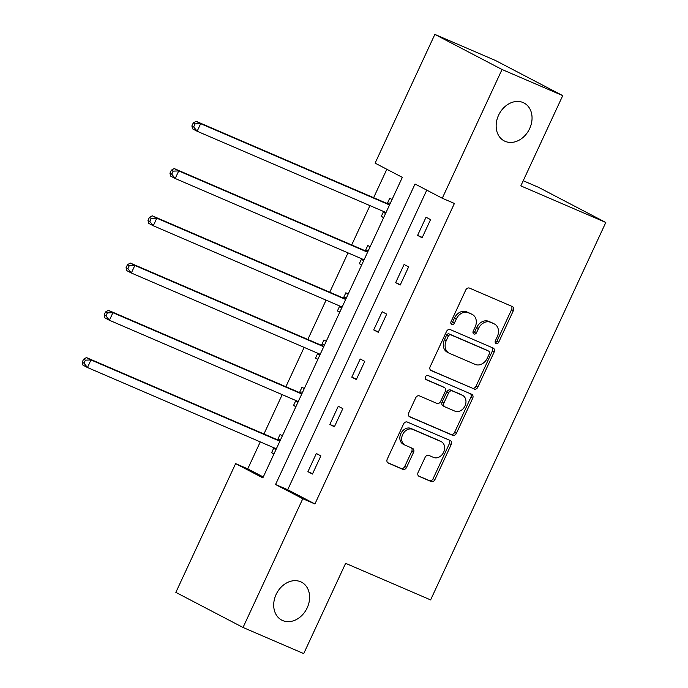 <?xml version="1.0" encoding="UTF-8"?>
<svg xmlns="http://www.w3.org/2000/svg" width="688" height="688" viewBox="0 0 688 688"><rect width="100%" height="100%" fill="white"/><g stroke="black" fill="none" stroke-linecap="round" stroke-linejoin="round"><path stroke-width="1.03" d="M496.1 343.527A2.296 1.815 117.6 0 0 498.731 342.16L513.394 310.572A3.277 2.589 117.6 0 0 512.534 306.633A3.277 2.589 117.6 0 0 512.397 306.573L469.5 288.109A3.277 2.589 117.6 0 0 465.733 290.052L451.07 321.649A2.296 1.815 117.6 0 0 451.672 324.401A2.296 1.815 117.6 0 0 451.767 324.444A2.296 1.815 117.6 0 0 454.407 323.076L456.299 318.991A10.501 8.29 117.6 0 1 468.347 312.756L471.916 314.296A10.501 8.29 117.6 0 1 472.364 314.511A10.501 8.29 117.6 0 1 475.133 327.092L473.232 331.186A2.296 1.815 117.6 0 0 473.834 333.938A2.296 1.815 117.6 0 0 473.937 333.981A2.296 1.815 117.6 0 0 476.569 332.622L478.47 328.529A10.501 8.29 117.6 0 1 490.51 322.302L494.087 323.842A10.501 8.29 117.6 0 1 494.526 324.048A10.501 8.29 117.6 0 1 497.295 336.638L495.394 340.723A2.296 1.815 117.6 0 0 496.005 343.475A2.296 1.815 117.6 0 0 496.1 343.527M495.283 342.65A2.296 1.815 117.6 0 0 496.917 341.214L511.58 309.617A3.277 2.589 117.6 0 0 511.236 306.074M450.95 323.566A2.296 1.815 117.6 0 0 452.592 322.13L454.484 318.045L456.299 318.991M473.112 333.104A2.296 1.815 117.6 0 0 474.754 331.668L476.655 327.583L478.47 328.529M300.656 581.773A21.388 16.899 117.6 0 0 276.387 593.899A21.388 16.899 117.6 0 0 281.753 620.112A21.388 16.899 117.6 0 0 282.656 620.542A21.388 16.899 117.6 0 0 306.917 608.416A21.388 16.899 117.6 0 0 301.559 582.203A21.388 16.899 117.6 0 0 300.656 581.773M523.104 102.555A21.388 16.899 117.6 0 0 498.834 114.681A21.388 16.899 117.6 0 0 504.192 140.894A21.388 16.899 117.6 0 0 505.104 141.324A21.388 16.899 117.6 0 0 529.364 129.198A21.388 16.899 117.6 0 0 524.007 102.985A21.388 16.899 117.6 0 0 523.104 102.555M418.132 472.372A3.277 2.589 117.6 0 0 419.001 476.302A3.277 2.589 117.6 0 0 419.138 476.371L431.17 481.548A3.277 2.589 117.6 0 0 434.936 479.605L451.225 444.517A3.277 2.589 117.6 0 0 450.356 440.587A3.277 2.589 117.6 0 0 450.219 440.518L407.322 422.054A3.277 2.589 117.6 0 0 403.555 424.006L387.267 459.085A3.277 2.589 117.6 0 0 388.135 463.024A3.277 2.589 117.6 0 0 388.273 463.084L402.807 469.345A3.277 2.589 117.6 0 0 406.574 467.393L413.54 452.377A3.277 2.589 117.6 0 0 412.68 448.447A3.277 2.589 117.6 0 0 412.542 448.378L405.335 445.282A8.772 6.932 117.6 0 1 404.957 445.102A8.772 6.932 117.6 0 1 402.764 434.343A8.772 6.932 117.6 0 1 412.714 429.372L440.956 441.524A8.772 6.932 117.6 0 1 441.326 441.705A8.772 6.932 117.6 0 1 443.528 452.463A8.772 6.932 117.6 0 1 433.569 457.434L428.865 455.404A3.277 2.589 117.6 0 0 425.107 457.357L418.132 472.372M434.859 34.4L495.558 60.527L562.732 95.623L520.825 185.889L605.81 222.473L430.611 599.91L345.625 563.326L303.726 653.6L243.027 627.473L175.853 592.377L235.614 463.635L262.85 477.868L402.334 177.366L375.106 163.142L434.859 34.4L502.034 69.497L442.272 198.239L415.036 184.006L275.553 484.507L302.789 498.731L243.027 627.473M562.732 95.623L502.034 69.497M426.766 190.137L287.696 489.727L314.923 503.96L454.407 203.459L442.272 198.239M314.923 503.96L302.789 498.731M474.092 389.081A3.277 2.589 117.6 0 0 477.859 387.129L494.147 352.05A3.277 2.589 117.6 0 0 493.279 348.111A3.277 2.589 117.6 0 0 493.141 348.051L450.244 329.586A3.277 2.589 117.6 0 0 446.478 331.53L430.189 366.618A3.277 2.589 117.6 0 0 431.058 370.548A3.277 2.589 117.6 0 0 431.195 370.617L472.278 388.135A3.277 2.589 117.6 0 0 476.044 386.183L492.333 351.095A3.277 2.589 117.6 0 0 491.98 347.552M472.682 398.283L456.393 433.371A3.277 2.589 117.6 0 1 452.635 435.315L409.738 416.851A3.277 2.589 117.6 0 1 409.592 416.782A3.277 2.589 117.6 0 1 408.732 412.852L415.698 397.836A3.277 2.589 117.6 0 1 419.465 395.892L436.863 403.374A3.277 2.589 117.6 0 0 440.63 401.431L445.248 391.472A3.277 2.589 117.6 0 0 444.388 387.533A3.277 2.589 117.6 0 0 444.25 387.473L426.13 379.673A2.296 1.815 117.6 0 1 426.035 379.63A2.296 1.815 117.6 0 1 425.459 376.809A2.296 1.815 117.6 0 1 428.065 375.51L471.676 394.284A3.277 2.589 117.6 0 1 471.822 394.353A3.277 2.589 117.6 0 1 472.682 398.283L470.867 397.337L454.579 432.417L456.393 433.371M605.81 222.473L538.644 187.377L523.224 180.738M426.027 217.236L417.59 235.408L422.122 237.781L430.559 219.61L426.027 217.236M404.088 264.493L395.652 282.665L400.192 285.038L408.629 266.867L404.088 264.493M382.15 311.75L373.713 329.922L378.254 332.295L386.69 314.115L382.15 311.75M360.22 358.998L351.783 377.179L356.324 379.552L364.76 361.372L360.22 358.998M338.281 406.255L329.844 424.436L334.385 426.801L342.822 408.629L338.281 406.255M316.351 453.512L307.914 471.684L312.447 474.058L320.883 455.886L316.351 453.512M386.828 169.265L373.627 197.697M369.946 205.617L351.688 244.954M348.016 252.874L329.758 292.211M326.078 300.131L307.82 339.468M304.148 347.388L285.881 386.725M282.209 394.645L263.951 433.973M260.27 441.894L247.757 468.863L263.263 476.965M392.065 199.494L389.718 198.264L387.439 203.166M383.56 211.534L381.281 216.436L383.629 217.666M370.127 246.743L367.779 245.521L365.509 250.423M361.621 258.791L359.342 263.693L361.69 264.923M348.197 294L345.849 292.778L343.57 297.68M339.683 306.048L337.412 310.95L339.76 312.18M326.258 341.257L323.91 340.027L321.631 344.937M317.753 353.305L315.474 358.207L317.822 359.428M304.32 388.514L301.972 387.284L299.701 392.186M295.814 400.562L293.535 405.464L295.883 406.685M282.39 435.771L280.042 434.541L277.763 439.443M273.884 447.811L271.605 452.721L273.953 453.942M247.757 468.863L235.614 463.635M287.696 489.727L275.553 484.507M381.281 216.436L383.715 217.485M417.59 235.408L422.286 237.437M395.652 282.665L400.356 284.686M359.342 263.693L361.776 264.742M373.713 329.922L378.417 331.943M337.412 310.95L339.838 311.999M351.783 377.179L356.479 379.2M315.474 358.207L317.908 359.256M329.844 424.436L334.549 426.457M293.535 405.464L295.969 406.505M307.914 471.684L312.61 473.714M271.605 452.721L274.03 453.762M494.526 324.048L492.711 323.102A10.501 8.29 117.6 0 0 492.273 322.887L494.087 323.842M476.655 327.583A10.501 8.29 117.6 0 1 488.695 321.348L492.273 322.887M472.364 314.511L470.549 313.565A10.501 8.29 117.6 0 0 470.102 313.35L471.916 314.296M454.484 318.045A10.501 8.29 117.6 0 1 466.533 311.81L470.102 313.35M430.542 370.17L472.278 388.135M489.288 353.881A2.296 1.815 117.6 0 0 488.686 351.129A2.296 1.815 117.6 0 0 488.592 351.078L450.932 334.875A2.296 1.815 117.6 0 0 448.301 336.234L446.297 340.551A10.501 8.29 117.6 0 0 449.058 353.133A10.501 8.29 117.6 0 0 449.505 353.348L475.245 364.425A10.501 8.29 117.6 0 0 487.285 358.19L489.288 353.881M486.966 350.235A2.296 1.815 117.6 0 0 486.872 350.183A2.296 1.815 117.6 0 0 486.769 350.132L488.592 351.078M449.058 353.133L447.243 352.187A10.501 8.29 117.6 0 1 444.482 339.597L446.486 335.288A2.296 1.815 117.6 0 1 449.118 333.929L486.769 350.132M409.076 416.403L450.821 434.369A3.277 2.589 117.6 0 0 454.579 432.417M442.702 386.665A3.277 2.589 117.6 0 0 442.573 386.587A3.277 2.589 117.6 0 0 442.427 386.518L425.597 379.277M454.914 411.149A8.772 6.932 117.6 0 0 464.873 406.169A8.772 6.932 117.6 0 0 462.671 395.419A8.772 6.932 117.6 0 0 462.302 395.239L452.351 390.956A3.277 2.589 117.6 0 0 448.585 392.908L443.966 402.867A3.277 2.589 117.6 0 0 444.826 406.797A3.277 2.589 117.6 0 0 444.964 406.866L454.914 411.149M462.671 395.419L460.857 394.465A8.772 6.932 117.6 0 0 460.487 394.293L462.302 395.239M444.689 406.72L443.149 405.92A3.277 2.589 117.6 0 1 443.012 405.851A3.277 2.589 117.6 0 1 442.143 401.921L446.77 391.954A3.277 2.589 117.6 0 1 450.537 390.01L460.487 394.293M470.867 397.337A3.277 2.589 117.6 0 0 470.523 393.785M441.326 441.705L439.512 440.759A8.772 6.932 117.6 0 0 439.142 440.578L440.956 441.524M404.957 445.102L403.142 444.156A8.772 6.932 117.6 0 1 400.949 433.397A8.772 6.932 117.6 0 1 410.899 428.426L439.142 440.578M387.619 462.637L400.992 468.399A3.277 2.589 117.6 0 0 404.759 466.447L411.725 451.431A3.277 2.589 117.6 0 0 411.381 447.879M418.476 475.924L429.355 480.602A3.277 2.589 117.6 0 0 433.122 478.659L449.402 443.571A3.277 2.589 117.6 0 0 449.058 440.019M383.483 211.448L385.418 213.805M390.44 202.994L387 203.192A3.345 2.64 -62.4 0 1 385.994 203.02L196.123 121.303L200.664 123.668L197.146 131.245L386.011 212.532M389.528 204.964L200.664 123.668L195.091 123.874L193.276 122.92L191.866 125.956L193.681 126.902L195.091 123.874M193.681 126.902L197.146 131.245L192.606 128.871L191.866 125.956M193.276 122.92L196.123 121.303M361.544 258.697L363.488 261.062M368.501 250.251L365.07 250.449A3.345 2.64 -62.4 0 1 364.055 250.277L174.184 168.551L178.725 170.925L175.208 178.502L364.072 259.789M367.59 252.212L178.725 170.925L173.152 171.131L171.338 170.177L169.936 173.213L171.751 174.159L173.152 171.131M171.751 174.159L175.208 178.502L170.676 176.128L169.936 173.213M171.338 170.177L174.184 168.551M339.614 305.954L341.549 308.31M346.571 297.508L343.131 297.706A3.345 2.64 -62.4 0 1 342.125 297.534L152.254 215.808L156.795 218.182L153.278 225.759L342.142 307.046M345.651 299.469L156.795 218.182L151.222 218.38L149.399 217.434L147.997 220.461L149.812 221.416L151.222 218.38M149.812 221.416L153.278 225.759L148.737 223.385L147.997 220.461M149.399 217.434L152.254 215.808M317.675 353.211L319.61 355.567M324.633 344.757L321.193 344.963A3.345 2.64 -62.4 0 1 320.187 344.791L130.316 263.065L134.857 265.439L131.339 273.007L320.204 354.303M323.721 346.726L134.857 265.439L129.284 265.637L127.469 264.691L126.059 267.718L127.873 268.664L129.284 265.637M127.873 268.664L131.339 273.007L126.798 270.642L126.059 267.718M127.469 264.691L130.316 263.065M295.737 400.468L297.68 402.824M302.694 392.014L299.263 392.212A3.345 2.64 -62.4 0 1 298.257 392.048L108.386 310.322L112.918 312.696L109.409 320.264L298.265 401.551M301.783 393.983L112.918 312.696L107.345 312.894L105.531 311.948L104.129 314.975L105.943 315.921L107.345 312.894M105.943 315.921L109.409 320.264L104.868 317.89L104.129 314.975M105.531 311.948L108.386 310.322M273.807 447.725L275.742 450.081M280.764 439.271L277.324 439.469A3.345 2.64 -62.4 0 1 276.318 439.297L86.447 357.579L90.988 359.944L87.471 367.521L276.335 448.808M279.853 441.24L90.988 359.944L85.415 360.151L83.601 359.205L82.19 362.232L84.005 363.178L85.415 360.151M84.005 363.178L87.471 367.521L82.93 365.147L82.19 362.232M83.601 359.205L86.447 357.579M496.917 341.214L498.731 342.16M452.592 322.13L454.407 323.076M474.754 331.668L476.569 332.622M488.695 321.348L490.51 322.302M466.533 311.81L468.347 312.756M511.58 309.617L513.394 310.572M492.333 351.095L494.147 352.05M476.044 386.183L477.859 387.129M449.118 333.929L450.932 334.875M446.486 335.288L448.301 336.234M444.482 339.597L446.297 340.551M450.821 434.369L452.635 435.315M442.427 386.518L444.25 387.473M450.537 390.01L452.351 390.956M446.77 391.954L448.585 392.908M442.143 401.921L443.966 402.867M410.899 428.426L412.714 429.372M411.725 451.431L413.54 452.377M404.759 466.447L406.574 467.393M400.992 468.399L402.807 469.345M449.402 443.571L451.225 444.517M433.122 478.659L434.936 479.605M429.355 480.602L431.17 481.548M387 203.192L389.692 204.603M385.994 203.02L389.563 204.886M384.97 212.085L385.977 212.609M365.07 250.449L367.753 251.851M364.055 250.277L367.624 252.143M363.032 259.342L364.038 259.866M343.131 297.706L345.823 299.108M342.125 297.534L345.686 299.4M341.102 306.599L342.099 307.123M321.193 344.963L323.885 346.365M320.187 344.791L323.756 346.649M319.163 353.856L320.169 354.38M299.263 392.212L301.955 393.622M298.257 392.048L301.817 393.906M297.225 401.104L298.231 401.629M277.324 439.469L280.016 440.879M276.318 439.297L279.887 441.163M275.295 448.361L276.301 448.886M486.872 350.183L488.686 351.129M442.573 386.587L444.388 387.533M443.012 405.851L444.826 406.797"/></g></svg>
